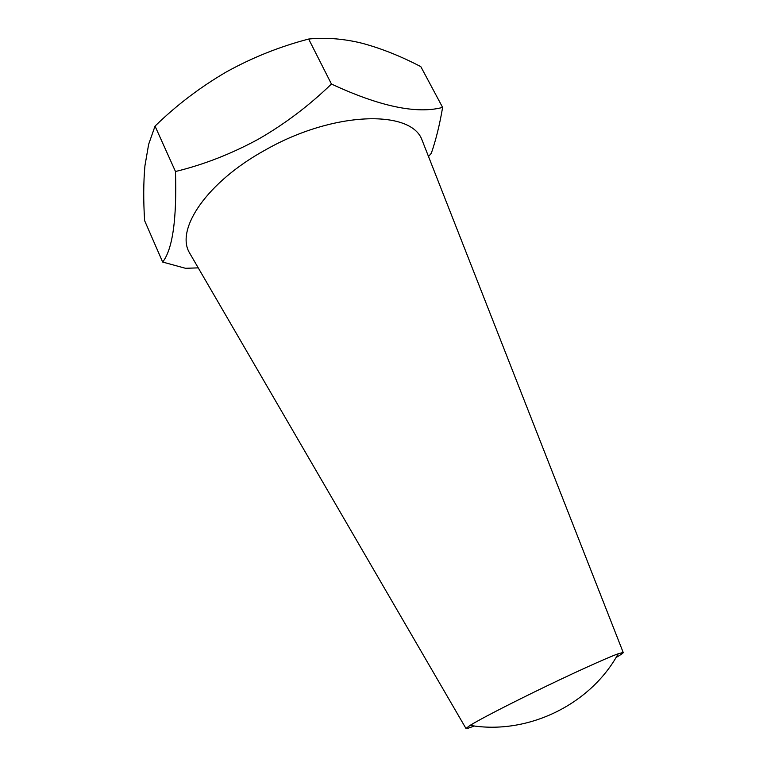 <?xml version="1.0" encoding="UTF-8"?>
<svg xmlns="http://www.w3.org/2000/svg" width="767" height="767" viewBox="0 0 767 767"><rect width="100%" height="100%" fill="white"/><g stroke="black" fill="none" stroke-linecap="round" stroke-linejoin="round"><path stroke-width="1.15" d="M191.012 255.44L189.344 252.564C175.528 228.959 207.023 182 265.142 150.092C333.338 111.062 411.371 109.393 422.051 140.064L423.269 143.161M162.652 262.046L144.627 220.675C143.343 200.59 143.439 182.297 144.934 165.797L148.654 144.292L155.039 126.114C176.352 105.328 200.034 87.323 226.073 72.098C252.084 57.65 279.61 46.634 308.66 39.04L331.44 84.025C309.005 105.731 284.586 124.158 258.182 139.297C231.135 153.966 203.571 164.704 175.48 171.511C176.899 219.17 172.623 249.352 162.652 262.046L185.499 268.297L198.241 267.865M189.344 252.564L465.962 728.458L470.085 725.371C480.899 718.852 502.069 707.855 533.583 692.371C569.67 674.701 606.639 657.885 618.221 653.762L623.197 652.449C623.648 652.803 621.251 654.51 616.006 657.54M474.418 725.994L467.515 728.429M308.66 39.04C324.182 37.43 340.538 38.484 357.719 42.214L362.35 43.316C381.563 48.522 401.055 56.298 420.824 66.652L442.617 107.409C416.778 114.283 379.713 106.479 331.44 84.025M428.523 156.535L431.322 153.247C435.905 140.035 439.673 124.753 442.617 107.409M155.039 126.114L175.48 171.511M470.085 725.371C527.456 735.237 590.312 704.854 618.221 653.762M623.197 652.449L422.051 140.064"/></g></svg>
